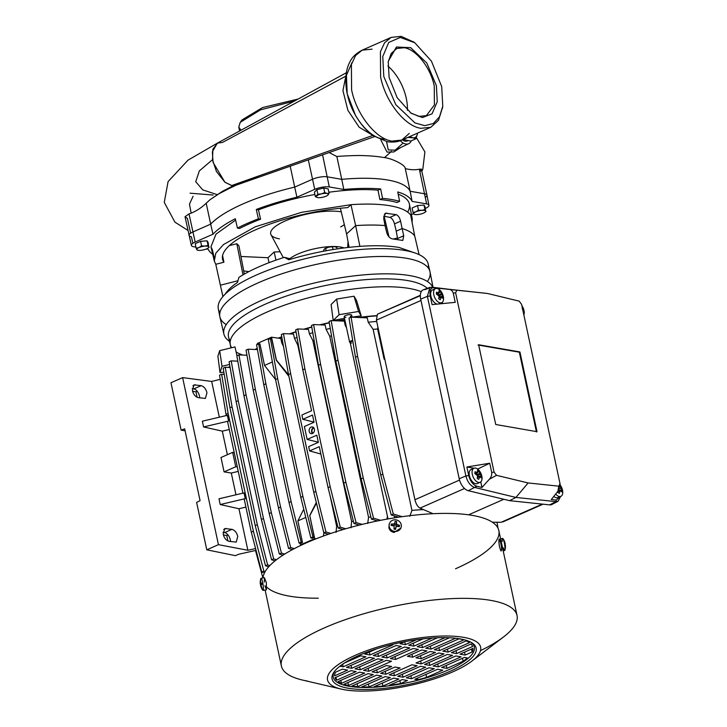 <?xml version="1.0" encoding="UTF-8"?>
<svg xmlns="http://www.w3.org/2000/svg" width="727" height="727" viewBox="0 0 727 727"><rect width="100%" height="100%" fill="white"/><g stroke="black" fill="none" stroke-linecap="round" stroke-linejoin="round"><path stroke-width="1.09" d="M385.71 139.184L382.52 138.912C368.435 136.994 351.559 115.484 347.315 94.056M442.625 107.223L438.49 120.3L430.811 127.28L420.851 128.306C404.757 126.116 385.464 101.535 380.612 77.035L380.421 51.735L384.592 42.748L391.181 37.386L401.14 36.35L413.954 42.193M383.792 76.517L382.765 56.561L388.727 42.439L400.295 37.45L414.772 42.739L431.447 61.159L441.698 86.604L442.77 106.251L439.481 116.838L433.265 123.554L424.786 125.662L414.999 122.936L395.77 104.652L383.792 76.517M388.145 62.086L391.181 53.498L396.778 48.5L404.212 47.728C416.235 49.372 430.648 67.729 434.264 86.022L434.41 104.924L426.376 115.638L418.943 116.411L410.537 112.858M436.382 85.677L437.254 101.698L432.074 113.785L422.487 117.556L411.091 113.248L397.124 97.636L389.109 77.435L388.227 61.395L396.451 47.01L410.719 47.691L426.794 62.995L436.382 85.677M400.877 528.029L394.079 532.446C391.326 531.891 389.599 530.319 388.89 527.729L389.236 524.303M499.576 539.252C498.667 538.843 498.64 541.424 499.513 547.004L500.885 550.875C501.894 551.266 501.848 548.694 500.739 543.16L499.267 538.998M307.657 681.108A120.5 34.823 -12.1 0 1 302.605 680.081A120.5 34.823 -12.1 0 1 281.385 666.005A120.5 34.823 -12.1 0 1 324.687 627.755A120.5 34.823 -12.1 0 1 490.761 600.384A120.5 34.823 -12.1 0 1 517.033 615.487A120.5 34.823 -12.1 0 1 503.457 637.025A120.5 34.823 -12.1 0 1 480.502 650.61M455.52 568.778A120.5 34.823 167.9 0 0 498.822 530.537A120.5 34.823 167.9 0 0 428.357 513.962A120.5 34.823 167.9 0 0 306.476 542.805A120.5 34.823 167.9 0 0 262.992 577.947M503.393 547.922A6.143 0.963 -99.4 0 0 504.302 550.312A6.143 0.963 -99.4 0 0 504.647 550.557A6.143 0.963 -99.4 0 0 504.874 550.239A6.143 0.963 -99.4 0 0 504.256 542.578A6.143 0.963 -99.4 0 0 502.984 538.689A6.143 0.963 -99.4 0 0 502.975 538.671A6.143 0.963 -99.4 0 0 502.648 538.443A6.143 0.963 -99.4 0 0 502.312 541.415M264.319 582.127L264.428 577.711L266.336 582.609L266.427 589.824L264.955 585.671M260.675 580.3A6.143 0.963 80.6 0 1 260.811 578.583A6.143 0.963 80.6 0 1 261.048 578.265A6.143 0.963 80.6 0 1 262.665 582.4A6.143 0.963 80.6 0 1 262.82 583.19A6.143 0.963 80.6 0 1 263.047 590.388A6.143 0.963 80.6 0 1 262.72 590.16A6.143 0.963 80.6 0 1 262.038 588.57M401.213 524.621A6.143 5.798 -162.3 0 1 394.425 531.364A6.143 5.798 -162.3 0 1 389.381 523.74A6.143 5.798 -162.3 0 1 401.213 524.621M463.581 637.334A78.289 22.628 -12.1 0 1 471.823 661.134A78.289 22.628 -12.1 0 1 344.625 689.778A78.289 22.628 -12.1 0 1 341.336 689.114A78.289 22.628 -12.1 0 1 357.829 654.191A78.289 22.628 -12.1 0 1 463.581 637.334M505.147 543.56L505.229 543.851A13.05 13.05 0 0 0 504.238 540.806L505.383 545.577L504.911 548.34M505.347 546.25L505.292 545.586M261.738 583.581L260.302 583.717L260.702 585.789L262.12 588.388L260.975 585.399L261.911 584.399L261.638 582.963L260.575 583.327L260.566 580.255L260.302 583.717L260.584 584.508L261.874 584.226M394.034 529.165L395.488 529.392L396.288 526.33L399.35 526.702L399.55 525.312L396.569 524.321L396.597 521.541L395.134 521.304L394.461 523.985L391.28 524.003L391.081 525.385L394.179 525.994L394.034 529.165L394.179 525.994M352.786 340.99A3.344 0.963 167.9 0 0 351.395 341.463A3.344 0.963 167.9 0 0 350.187 342.526A3.344 0.963 167.9 0 0 350.405 342.78A3.344 0.963 167.9 0 0 351.723 343.008M348.124 688.233A73.681 21.292 -12.1 0 1 334.075 671.993A73.681 21.292 -12.1 0 1 388.409 645.412A73.681 21.292 -12.1 0 1 460.082 638.879A73.681 21.292 -12.1 0 1 471.432 642.541A73.681 21.292 -12.1 0 1 440.335 675.265A73.681 21.292 -12.1 0 1 348.124 688.233M470.542 642.05A72.146 20.856 -12.1 0 1 438.245 673.956A72.146 20.856 -12.1 0 1 348.978 686.288A72.146 20.856 -12.1 0 1 334.693 671.175M352.686 340.381A3.835 1.109 167.9 0 0 350.987 340.954A3.835 1.109 167.9 0 0 349.614 342.172A3.835 1.109 167.9 0 0 349.86 342.462A3.835 1.109 167.9 0 0 350.205 342.599M229.996 366.817A3.835 1.109 167.9 0 0 228.014 367.38M350.287 316.381A3.835 1.109 167.9 0 0 351.668 315.164A3.835 1.109 167.9 0 0 349.423 314.627A3.835 1.109 167.9 0 0 345.543 315.554A3.835 1.109 167.9 0 0 344.162 316.772A3.835 1.109 167.9 0 0 345.925 317.317M376.341 315.654A104.379 30.171 167.9 0 0 358.475 317.481M344.771 319.58A104.379 30.171 167.9 0 0 337.828 320.852M329.258 322.624A104.379 30.171 167.9 0 0 319.825 324.824M311.747 326.932A104.379 30.171 167.9 0 0 303.822 329.204M296.007 331.657A104.379 30.171 167.9 0 0 289.482 333.884M281.749 336.765A104.379 30.171 167.9 0 0 278.25 338.155M288.592 374.85L276.442 360.183L271.516 337.192L280.822 338.528L281.785 342.98A104.379 30.171 -12.1 0 1 282.794 342.581M301.378 361.837L297.806 345.18L294.462 338.328L293.544 334.057L283.448 333.62L290.627 373.623L315.882 491.443L325.969 531.955L323.869 532.882L328.44 534.245M294.462 338.328A104.379 30.171 -12.1 0 1 297.034 337.464M350.968 527.757L351.632 521.604L312.819 340.554L309.366 333.684L308.439 329.395L297.779 328.94L304.895 368.871L330.158 486.69L340.272 527.148L338.173 528.075L343.089 529.538M309.366 333.684A104.379 30.171 -12.1 0 1 312.764 332.739M367.698 523.431L368.562 517.315L329.749 336.265L326.096 329.367L325.169 325.06L313.591 324.56L320.598 364.372L345.852 482.192L356.039 522.549L353.94 523.476L359.329 525.085M326.096 329.367A104.379 30.171 -12.1 0 1 330.258 328.422M346.506 327.686L345.225 325.46L344.298 321.134L331.167 320.562L337.982 360.156L363.236 477.984L373.533 518.178L371.433 519.105L377.549 520.932M345.225 325.46A104.379 30.171 -12.1 0 1 345.997 325.323M409.81 516.288L411.936 510.39L373.124 329.349L368.207 322.225L367.271 317.863L351.105 317.163L357.575 356.339L382.838 474.158L393.307 514.025L391.208 514.952L398.687 517.179M368.207 322.225A104.379 30.171 -12.1 0 1 376.704 321.461M314.391 429.166A3.417 2.663 -80.1 0 0 312.456 426.958A3.417 2.663 -80.1 0 0 309.202 431.456A3.417 2.663 -80.1 0 0 311.283 433.683A3.417 2.663 -80.1 0 0 314.391 429.166M313.564 427.567A3.335 2.599 -80.1 0 0 311.638 431.838A3.335 2.599 -80.1 0 0 312.537 433.483M231.622 347.724A103.08 29.789 -12.1 0 1 230.341 344.78A103.08 29.789 -12.1 0 1 230.277 344.48A103.08 29.789 -12.1 0 1 294.589 301.814A103.08 29.789 -12.1 0 1 409.41 288.492A103.08 29.789 -12.1 0 1 421.26 291.681M199.707 397.896A6.906 3.853 66.2 0 0 199.489 396.106A6.906 3.853 66.2 0 0 193.827 388.9L201.197 385.646L193.945 384.874L192.401 390.472C193.318 394.27 195.236 396.66 198.153 397.642L205.396 398.423L206.95 392.816C206.032 389.018 204.114 386.628 201.197 385.646M230.514 541.579A6.906 3.853 66.2 0 0 230.295 539.788A6.906 3.853 66.2 0 0 224.634 532.582L231.995 529.338L224.752 528.556L223.207 534.154C224.125 537.962 226.033 540.352 228.95 541.324L236.202 542.106L237.747 536.508C236.829 532.7 234.912 530.31 231.995 529.338M230.35 340.681A103.225 29.834 -12.1 0 1 228.523 336.974A103.225 29.834 -12.1 0 1 292.363 294.099A103.225 29.834 -12.1 0 1 407.838 280.604A103.225 29.834 -12.1 0 1 427.258 288.337M313.891 427.958A2.835 2.208 -80.1 0 0 312.019 431.674A2.835 2.208 -80.1 0 0 312.973 433.219M229.541 341.336A107.133 30.961 -12.1 0 1 223.916 334.147A107.133 30.961 -12.1 0 1 290.173 289.646A107.133 30.961 -12.1 0 1 410.028 275.642A107.133 30.961 -12.1 0 1 432.792 287.265M553.792 496.405A7.679 4.28 66.2 0 0 557.936 497.622A7.679 4.28 66.2 0 0 559.172 496.477M560.144 484.973A7.679 4.28 -113.8 0 1 562.498 490.143A7.679 4.28 -113.8 0 1 562.743 492.633A7.679 4.28 -113.8 0 1 560.853 496.341A7.679 4.28 -113.8 0 1 555.673 494.051M521.868 305.685A7.679 4.28 -113.8 0 1 523.994 310.538A7.679 4.28 -113.8 0 1 524.24 313.028A7.679 4.28 -113.8 0 1 523.867 314.991M478.475 482.419A7.679 4.28 -113.8 0 1 477.239 483.564A7.679 4.28 -113.8 0 1 469.397 475.712A7.679 4.28 -113.8 0 1 471.051 469.515A7.679 4.28 -113.8 0 1 472.732 469.378M481.81 476.085A7.679 4.28 -113.8 0 1 482.046 478.575A7.679 4.28 -113.8 0 1 480.156 482.283A7.679 4.28 -113.8 0 1 472.314 474.431A7.679 4.28 -113.8 0 1 472.077 471.941A7.679 4.28 -113.8 0 1 473.968 468.233A7.679 4.28 -113.8 0 1 481.81 476.085M434.228 289.773A7.679 4.28 66.2 0 0 432.547 289.909A7.679 4.28 66.2 0 0 430.893 296.107A7.679 4.28 66.2 0 0 437.154 304.113M441.652 302.668A7.679 4.28 -113.8 0 1 433.81 294.826A7.679 4.28 -113.8 0 1 433.574 292.336A7.679 4.28 -113.8 0 1 435.464 288.628A7.679 4.28 -113.8 0 1 443.306 296.48A7.679 4.28 -113.8 0 1 443.543 298.97A7.679 4.28 -113.8 0 1 441.652 302.668L438.735 303.959A7.679 4.28 66.2 0 0 439.971 302.814M226.242 324.624A107.451 31.061 -12.1 0 1 219.908 316.972A107.451 31.061 -12.1 0 1 219.836 316.645A107.451 31.061 -12.1 0 1 286.883 272.18A107.451 31.061 -12.1 0 1 406.575 258.294A107.451 31.061 -12.1 0 1 429.966 271.598A107.451 31.061 -12.1 0 1 430.03 271.925A107.451 31.061 -12.1 0 1 427.394 281.503M558.082 491.47L560.599 490.743L560.126 491.025L560.599 490.743L561.889 491.906L561.953 490.034L560.081 486.617M558.054 491.625L560.126 491.025L559.345 493.424L557.891 492.452L558.163 490.925M523.258 312.156L523.449 310.429L522.186 308.766M481.192 477.848L481.265 475.976L478.948 471.223L477.503 470.26L477.403 472.523L474.958 471.778L474.885 473.65L477.594 475.74L477.194 478.393L478.648 479.357L479.911 476.685L481.192 477.848M477.357 477.557L479.911 476.685L477.385 477.412M442.688 298.234L442.761 296.362L440.444 291.618L438.999 290.655L438.899 292.917L436.454 292.172L436.382 294.044L439.09 296.134L438.69 298.788L440.144 299.751L441.407 297.079L442.688 298.234M438.854 297.952L441.407 297.079L438.881 297.806M428.148 267.854A107.305 31.016 167.9 0 0 428.13 263.728A107.305 31.016 167.9 0 0 404.766 250.442A107.305 31.016 167.9 0 0 285.238 264.301A107.305 31.016 167.9 0 0 218.291 308.711A107.305 31.016 167.9 0 0 219.963 312.492M415.989 253.323L399.068 247.453C388.427 245.626 375.377 245.263 359.892 246.353A101.217 29.253 167.9 0 0 288.81 259.757L284.384 257.322A101.153 29.234 167.9 0 0 238.901 277.378L237.493 282.385A101.217 29.253 167.9 0 0 225.097 294.253M291.218 259.039L284.384 257.322M414.699 235.921L410.682 215.092C407.511 210.748 400.668 207.649 390.135 205.786C379.494 203.96 366.444 203.596 350.959 204.687L355.63 225.624C366.562 224.861 376.359 224.843 385.037 225.579L386.8 232.822C387.909 236.23 389.772 238.247 392.38 238.883L402.813 240.437L403.721 235.775L402.122 228.551C408.256 230.404 412.445 232.858 414.699 235.921L419.106 254.632M425.422 208.449A10.56 3.053 167.9 0 0 428.93 205.241A10.56 3.053 167.9 0 0 426.631 203.905L412.118 201.379A104.961 30.334 167.9 0 0 397.751 191.955L399.614 201.352L396.951 202.524A101.307 29.28 167.9 0 0 389.127 200.725A101.307 29.28 167.9 0 0 379.867 199.552L377.995 190.156A101.489 29.334 167.9 0 0 328.868 192.246M314.909 194.482A101.489 29.334 167.9 0 0 258.467 209.858L260.575 219.209A101.307 29.28 167.9 0 0 239.583 228.469L237.42 228.087A104.788 30.289 167.9 0 1 247.344 223.362A104.788 30.289 167.9 0 1 258.412 218.836L260.575 219.209M235.612 220.09L216.028 234.094L210.957 246.744L212.393 249.906L214.201 257.558M215.783 264.283L214.301 261.057L215.792 253.223L223.516 244.526L255.313 226.788L301.687 212.284L350.959 204.687L347.779 207.613A92.765 26.808 167.9 0 0 222.498 258.994A92.765 26.808 167.9 0 0 223.916 262.22L215.783 264.283L222.907 296.58M385.128 225.961A92.493 26.735 167.9 0 0 386.246 225.234M240.946 256.477L267.954 257.721L269.054 262.665M248.898 271.607L243.709 270.917M279.468 238.847A40.385 11.677 -12.1 0 1 270.998 234.703A40.385 11.677 -12.1 0 1 294.226 217.527A40.385 11.677 -12.1 0 1 340.836 211.793A40.385 11.677 -12.1 0 1 341.272 211.866M344.334 224.625A40.385 11.677 -12.1 0 1 340.718 226.906M412.118 201.379L410.137 191.256A105.151 30.389 167.9 0 0 387.882 180.042A105.151 30.389 167.9 0 0 341.754 179.342L343.798 189.465L329.295 186.939A10.56 3.053 167.9 0 0 314.746 189.338L296.925 197.199L294.689 187.103A105.151 30.389 167.9 0 0 242.963 203.923A105.151 30.389 167.9 0 0 210.676 224.143L212.984 234.203L195.163 242.055A10.56 3.053 167.9 0 0 191.374 245.426A10.56 3.053 167.9 0 0 193.673 246.735L195.936 247.125M237.42 228.087L235.303 218.727A104.961 30.334 167.9 0 0 212.984 234.203M399.614 201.352A104.788 30.289 167.9 0 0 391.762 199.561A104.788 30.289 167.9 0 0 382.529 198.371L379.867 199.552M377.995 190.156L380.657 188.975A104.961 30.334 167.9 0 0 343.798 189.465M380.657 188.975L382.529 198.371M201.561 245.862L198.98 247.562A6.143 1.772 -12.1 0 1 204.914 246.108A6.143 1.772 -12.1 0 1 207.44 246.171A6.143 1.772 -12.1 0 1 208.713 246.771L208.049 245.335L204.914 246.108L201.561 245.862L200.588 241.346L207.086 240.819L208.186 242.673L208.713 246.771A6.143 1.772 -12.1 0 1 208.086 248.034A6.143 1.772 -12.1 0 1 206.568 248.888A6.143 1.772 -12.1 0 1 200.634 250.333A6.143 1.772 -12.1 0 1 197.853 250.224A6.143 1.772 -12.1 0 1 196.835 249.67L197.508 250.133M418.47 210.103L415.889 211.802A6.143 1.772 -12.1 0 1 421.824 210.357A6.143 1.772 -12.1 0 1 424.35 210.412A6.143 1.772 -12.1 0 1 425.622 211.021L424.959 209.576L421.824 210.357L418.47 210.103L417.507 205.587L423.995 205.069L425.095 206.913L425.622 211.021A6.143 1.772 -12.1 0 1 424.995 212.275A6.143 1.772 -12.1 0 1 423.477 213.129A6.143 1.772 -12.1 0 1 417.543 214.583A6.143 1.772 -12.1 0 1 414.763 214.474A6.143 1.772 -12.1 0 1 413.745 213.92L414.417 214.374M400.268 140.674A13.813 7.697 66.2 0 0 408.738 143.673A13.813 7.697 66.2 0 0 411.255 140.838M403.185 143.01L395.161 150.18L388.282 149.907L386.564 141.574M408.011 140.556A10.741 5.989 -113.8 0 1 407.384 140.92A10.741 5.989 -113.8 0 1 402.34 139.829M266.827 587.171A120.5 34.823 167.9 0 0 318.344 598.185M261.684 583.245L260.575 583.327M396.597 521.541L395.861 525.73L396.569 524.321M395.861 525.73L397.442 526.121L399.55 525.312M394.07 528.474L395.306 528.665L396.288 526.33M395.306 528.665L395.488 529.392M391.28 524.003L392.725 525.367L394.352 525.494L394.461 523.985M394.352 525.494L395.134 521.304M320.852 454.012L309.611 450.931L319.28 446.669L328.059 487.617L338.173 528.075M345.716 528.774L340.272 527.148M351.632 521.604A101.307 29.28 -12.1 0 1 353.34 521.123M313.591 324.56L311.492 325.487L318.499 365.29L343.753 483.119L353.94 523.476M362.164 524.385L356.039 522.549M368.562 517.315A101.307 29.28 -12.1 0 1 370.843 516.806M331.167 320.562L329.067 321.488L335.883 361.083L361.137 478.902L371.433 519.105M380.657 520.305L373.533 518.178M386.909 519.133L387.464 516.379M351.105 317.163L348.996 318.09L355.476 357.257L380.739 475.085L391.208 514.952M402.185 516.67L393.307 514.025M430.602 512.653L431.42 513.78M411.936 510.39A101.307 29.28 -12.1 0 1 423.505 509.618M503.829 499.276L468.597 514.816M433.056 513.698L420.006 508.128L464.535 488.499M492.37 522.204L501.148 522.268L542.333 504.102M497.032 522.24L498.013 528.202M255.504 550.475L262.901 577.965M245.908 507.092L238.947 508.736L220.226 504.547L218.991 498.795L244.018 492.897L245.244 498.64L244.208 499.14L251.288 532.155L261.747 572.022L264.51 572.84M261.747 572.022L263.846 571.095L265.228 571.504M224.207 374.341L221.644 374.232L228.124 413.409L253.387 531.228L263.846 571.095M230.105 367.471L225.252 367.262L223.153 368.189L229.968 407.783L255.222 525.603L265.509 565.797L268.745 566.76M265.509 565.797L267.609 564.879L269.871 565.551M225.252 367.262L232.067 406.856L257.322 524.676L267.609 564.879M237.793 361.165L231.213 360.874L229.114 361.801L236.111 401.613L261.375 519.432L271.562 559.799L275.06 560.844M271.562 559.799L273.661 558.872L276.487 559.717M231.213 360.874L238.211 400.686L263.474 518.505L273.661 558.872M246.962 355.23L238.938 354.885L236.838 355.803L243.954 395.742L269.217 513.562L279.332 554.019L283.039 555.119M279.332 554.019L281.431 553.093L284.711 554.074M238.938 354.885L246.053 394.816L271.316 512.635L281.431 553.093M291.818 549.957L291.872 549.43M257.449 349.587L248.143 349.187L246.044 350.114L253.223 390.117L278.477 507.937L288.564 548.449L292.463 549.603M288.564 548.449L290.664 547.522L294.335 548.612M248.143 349.187L255.322 389.19L280.577 507.01L290.664 547.522M300.578 545.504L300.633 544.896M300.233 543.405L300.542 544.877L301.487 545.077M316.018 538.825L314.7 538.643L300.542 544.877M323.824 532.691L323.488 535.999M314.7 538.643L309.775 515.652L316.463 503.139M283.448 333.62L281.349 334.547L288.528 374.55L313.782 492.37L323.869 532.882M330.867 533.418L325.969 531.955M336.065 532.391L336.619 526.221L330.076 495.687M309.611 450.931L308.684 446.623L318.353 442.361L316.818 435.173L307.148 439.435L304.377 426.504L314.046 422.242L312.501 415.062L302.832 419.325L301.905 415.008L311.574 410.746L302.795 369.798L304.895 368.871M318.326 442.225L307.148 439.435M314.009 422.105L302.832 419.325M336.619 526.221A101.307 29.28 -12.1 0 1 337.628 525.885M395.933 524.194L394.697 523.994M365.917 656.772L343.171 666.795L340.281 666.295A70.61 20.411 -12.1 0 1 344.462 663.015L360.692 655.863L365.917 656.772M347.633 670.085L334.62 675.828A70.61 20.411 -12.1 0 1 335.465 672.239L342.417 669.176L347.633 670.085M369.234 657.353L374.46 658.262L351.714 668.286L346.497 667.377L369.234 657.353M356.175 671.575L336.592 680.208A70.61 20.411 -12.1 0 1 334.983 677.709L350.959 670.667L356.175 671.575M377.786 658.844L383.002 659.752L360.265 669.776L355.04 668.867L377.786 658.844M364.727 673.066L341.426 683.335A70.61 20.411 -12.1 0 1 338.173 681.553L359.502 672.157L364.727 673.066M363.582 670.358L386.328 660.334L391.544 661.243L368.807 671.266L363.582 670.358M343.935 684.271L368.044 673.647L373.269 674.556L348.524 685.461A70.61 20.411 -12.1 0 1 343.935 684.271M386.41 665.55L391.635 666.459L377.349 672.757L372.124 671.848L386.41 665.55M442.807 670.176L426.576 677.328A70.61 20.411 -12.1 0 1 417.743 679.79L414.844 679.291L437.59 669.267L442.807 670.176M402.222 679.6L407.447 680.508L400.495 683.571A70.61 20.411 -12.1 0 1 389.209 685.334L402.222 679.6M434.264 668.686L411.527 678.709L406.302 677.8L429.048 667.777L434.264 668.686M393.68 678.109L398.896 679.018L382.92 686.061A70.61 20.411 -12.1 0 1 374.087 686.742L393.68 678.109M425.722 667.195L402.985 677.219L397.76 676.31L420.497 666.286L425.722 667.195M385.137 676.619L390.354 677.528L369.034 686.933A70.61 20.411 -12.1 0 1 361.837 686.897L385.137 676.619M394.434 675.728L389.218 674.82L411.955 664.796L417.18 665.705L394.434 675.728L393.807 672.802M357.702 686.67A70.61 20.411 -12.1 0 1 351.85 686.043L376.586 675.138L381.811 676.046L357.702 686.67L357.066 683.743M400.177 667.949L385.892 674.247L380.675 673.329L394.961 667.032L400.177 667.949M391.226 644.685L392.734 644.949L369.998 654.972L364.772 654.064L376.695 648.811M416.544 639.705L405.366 644.64L400.141 643.731L404.775 641.687M373.324 655.554L396.061 645.531L401.286 646.439L378.54 656.463L373.324 655.554M432.283 638.024L413.908 646.121L408.683 645.212L423.087 638.869M381.866 657.044L404.603 647.012L409.828 647.93L387.082 657.953L381.866 657.044M445.078 637.643L422.451 647.612L417.234 646.703L437.554 637.743M413.145 648.502L418.37 649.411L395.624 659.444L390.408 658.535L413.145 648.502M455.62 638.242L430.993 649.102L425.777 648.193L449.431 637.77M407.411 656.29L421.696 649.993L426.913 650.901L412.627 657.199L407.411 656.29M441.671 667.468L464.417 657.435L467.307 657.944A70.61 20.411 -12.1 0 1 463.126 661.216L446.896 668.377L441.671 667.468M459.955 654.146L472.968 648.411A70.61 20.411 -12.1 0 1 472.123 651.992L465.171 655.054L459.955 654.146M438.345 666.886L433.128 665.977L455.865 655.945L461.091 656.863L438.345 666.886L437.718 663.951M451.403 652.664L470.996 644.022A70.61 20.411 -12.1 0 1 472.605 646.521L456.629 653.573L451.403 652.664M429.802 665.396L424.586 664.487L447.323 654.464L452.548 655.372L429.802 665.396L429.175 662.461M442.861 651.174L466.161 640.896A70.61 20.411 -12.1 0 1 469.406 642.677L448.086 652.083L442.861 651.174M444.006 653.882L421.26 663.905L416.035 662.997L438.781 652.973L444.006 653.882M463.653 639.96L439.544 650.592L434.319 649.684L459.064 638.769A70.61 20.411 -12.1 0 1 463.653 639.96M421.169 658.689L415.953 657.781L430.239 651.483L435.455 652.392L421.169 658.689L420.542 655.754M330.158 486.69L328.059 487.617M302.795 369.798L295.68 329.867L297.779 328.94M257.204 348.269A104.379 30.171 167.9 0 0 255.122 349.487M314.082 340.209A101.307 29.28 167.9 0 0 312.819 340.554M345.852 482.192L343.753 483.119M318.499 365.29L320.598 364.372M331.539 335.865A101.307 29.28 167.9 0 0 329.749 336.265M363.236 477.984L361.137 478.902M335.883 361.083L337.982 360.156M382.838 474.158L380.739 475.085M355.476 357.257L357.575 356.339M377.922 327.141L377.622 328.986A101.307 29.28 167.9 0 0 373.124 329.349M384.901 359.692L384.083 359.12L377.622 328.986M420.333 295.689L377.404 314.228L376.422 320.125L414.926 499.731C415.989 503.947 417.689 506.746 420.006 508.128M428.548 288.31L425.177 289.564A11.514 6.416 66.2 0 0 423.387 289.764A11.514 6.416 66.2 0 0 420.697 299.142L459.2 478.748A11.514 6.416 66.2 0 0 468.297 490.698L509.591 500.667L549.657 504.874A11.514 6.416 66.2 0 0 551.866 504.493A11.514 6.416 66.2 0 0 553.483 502.902M504.111 520.959L501.148 522.268M255.586 548.54L247.852 550.275L218.436 544.668L206.777 549.812L235.439 555.664L238.529 554.301L256.058 550.357M251.288 532.155L253.387 531.228M228.124 413.409L226.024 414.335L226.324 415.735M227.369 454.702L222.317 431.147L203.587 426.958L202.36 421.206L227.378 415.308L228.614 421.051L227.569 421.551L242.954 493.324M220.226 504.547L245.244 498.64M247.852 550.275L238.947 508.736M221.644 374.232L219.545 375.159L226.024 414.335M255.222 525.603L257.322 524.676M232.067 406.856L229.968 407.783M261.375 519.432L263.474 518.505M238.211 400.686L236.111 401.613M269.217 513.562L271.316 512.635M246.053 394.816L243.954 395.742M278.477 507.937L280.577 507.01M255.322 389.19L253.223 390.117M288.901 376.313L276.296 360.247L271.662 338.618L270.426 338.564L277.641 378.603L302.895 496.423L312.955 536.953L310.856 537.88L312.165 538.271L314.264 537.344L309.775 515.652M275.524 379.449L264.528 365.436L259.893 343.807L256.558 344.68L263.774 384.71L289.028 502.539L299.088 543.069L300.396 543.46L302.496 542.533L297.861 520.905L305.776 517.415M309.629 515.716L316.3 502.484M283.457 346.325L281.785 342.98M315.882 491.443L313.782 492.37M288.528 374.55L290.627 373.623M298.379 344.989A101.307 29.28 167.9 0 0 297.806 345.18M342.644 664.342L343.171 666.795M351.714 668.286L351.086 665.35M335.965 677.273L336.592 680.208M360.265 669.776L359.629 666.841M340.799 680.399L341.426 683.335M368.18 668.331L368.807 671.266M347.897 682.526L348.524 685.461M377.349 672.757L376.722 669.821M425.949 674.392L426.576 677.328M417.743 679.79L417.389 678.164M399.868 680.636L400.495 683.571M411.527 678.709L410.891 675.774M382.293 683.135L382.92 686.061M402.985 677.219L402.349 674.283M368.398 683.998L369.034 686.933M385.892 674.247L385.265 671.312M369.998 654.972L369.371 652.037M405.366 644.64L404.739 641.705M378.54 656.463L377.913 653.528M413.908 646.121L413.281 643.195M387.082 657.953L386.455 655.018M422.451 647.612L421.824 644.676M394.997 656.508L395.624 659.444M430.366 646.167L430.993 649.102M412.627 657.199L412 654.264M446.26 665.441L446.896 668.377M462.49 658.28L463.126 661.216M472.123 651.992L471.487 649.066M464.544 652.128L465.171 655.054M456.002 650.638L456.629 653.573M447.459 649.147L448.086 652.083M420.633 660.97L421.26 663.905M438.908 647.657L439.544 650.592M229.578 364.463L222.008 366.308L220.017 372.56L223.843 372.251M352.095 317.136A103.588 29.943 -12.1 0 1 361.201 315.9L358.556 311.474L339.109 314.682L333.202 320.516A103.588 29.943 -12.1 0 1 344.507 318.362M271.516 337.192L257.358 343.435L257.531 344.253M220.236 379.321L211.657 381.439L182.622 377.613L170.963 382.756L181.114 430.139L184.667 428.821L200.07 500.658L196.617 502.43L206.777 549.812M278.75 338.228A103.616 29.943 -12.1 0 1 281.794 337.01M290.128 333.911A103.616 29.943 -12.1 0 1 296.043 331.894M304.522 329.231A103.616 29.943 -12.1 0 1 311.783 327.15M320.616 324.86A103.616 29.943 -12.1 0 1 329.295 322.843M338.791 320.889A103.616 29.943 -12.1 0 1 344.816 319.798M359.82 317.535A103.616 29.943 -12.1 0 1 376.277 315.9M384.719 358.838L384.083 359.12M509.591 500.667L515.916 497.432L555.964 501.63L558.091 501.257L560.59 496.45M560.108 484.736L557.873 491.298L558.827 486.181L528.138 482.955L515.916 497.432L474.631 487.453C470.469 485.927 467.552 482.101 465.889 475.967L427.385 296.362L420.697 299.142M448.495 289.228L487.517 293.481L429.966 287.347L427.385 296.362L430.23 296.007L432.074 304.613L455.238 302.341L453.266 293.117C452.412 290.7 450.822 289.41 448.495 289.228L434.228 287.465C430.693 287.592 429.366 290.437 430.23 296.007M237.302 466.952L235.748 466.734L232.667 452.367L220.999 457.51L224.08 471.878L231.295 473.041L235.966 494.796M211.657 381.439L219.327 417.207M218.436 544.668L182.622 377.613M227.924 540.997L226.751 535.526L223.407 534.945M203.587 426.958L228.614 421.051M312.955 536.953L314.264 537.344M270.426 338.564L268.327 339.491L275.542 379.53L300.796 497.35L310.856 537.88M297.861 520.905L303.75 509.227M258.658 343.753L265.873 383.792L291.127 501.612L301.187 542.142L302.496 542.533M299.088 543.069L301.187 542.142M222.008 366.308L219.672 350.65L235.003 346.906L236.957 355.757M242.763 355.049A103.08 29.789 -12.1 0 1 236.111 351.941M361.201 315.9L356.494 300.351L354.022 296.216L358.556 311.474M339.109 314.682L336.637 299.079L331.112 304.531L333.202 320.516M219.672 350.65L217.882 356.23L220.017 372.56M336.637 299.079L354.022 296.216M264.528 365.436L272.38 361.973M197.117 397.315L195.945 391.844L192.6 391.262M185.094 430.829L181.114 430.139M487.517 293.481L519.151 301.123L521.577 304.304L560.017 483.628L558.827 486.181M549.657 504.874L555.964 501.63L556.255 500.076L560.353 496.559M557.873 491.298L551.275 499.549L556.255 500.076M528.138 482.955L496.505 475.322L489.253 479.338L481.974 487.472L476.839 486.236L468.297 490.698M476.839 486.236C472.977 484.818 470.269 481.265 468.733 475.585L466.888 466.979L489.734 463.226L491.706 472.459C491.979 475.067 491.161 477.366 489.253 479.338M491.706 472.459L494.078 472.132L455.629 292.817L453.266 293.117M431.693 287.147L434.228 287.465M192.182 388.609L193.827 388.9M222.989 532.291L224.634 532.582M222.317 431.147L229.278 429.503M231.295 473.041L238.256 471.396M235.748 466.734L224.08 471.878M234.221 452.585L232.667 452.367M228.069 535.008L226.751 535.526M289.028 502.539L291.127 501.612M265.873 383.792L263.774 384.71M277.641 378.603L275.542 379.53M302.895 496.423L300.796 497.35M197.262 391.326L195.945 391.844M537.017 431.693L495.723 424.495L478.63 344.752L519.923 351.95L537.017 431.693M560.153 485.272L560.017 483.628M456.829 290.264L455.629 292.817M494.078 472.132L496.505 475.322M481.974 487.472L480.774 481.883M478.112 469.46L477.221 468.779M474.004 468.215L466.888 466.979M477.993 468.915L489.734 463.226M439.208 287.983L439.608 289.846M442.27 302.278L442.552 303.586M519.923 351.95L519.342 352.204L536.435 431.947M478.048 345.007L519.342 352.204M477.248 472.486L475.167 473.777L477.403 472.523M438.754 292.881L436.663 294.171L438.899 292.917M558.545 490.38L561.953 490.034M522.895 310.484L523.449 310.429M477.539 476.358L481.265 475.976M478.948 471.223L475.994 474.186M439.035 296.752L442.761 296.362M440.444 291.618L437.49 294.58M359.892 246.353L355.63 225.624L346.579 233.958L349.105 247.344M385.037 225.579L383.674 218.254L385.446 213.211L396.16 214.638C398.251 215.474 399.723 217.664 400.595 221.199L402.122 228.551L396.233 231.15L397.787 239.692M337.164 248.898L336.874 247.534L334.847 246.689A6.143 1.772 167.9 0 0 334.829 246.689A6.143 1.772 167.9 0 0 334.574 246.635A6.143 1.772 167.9 0 0 328.949 247.089L332.484 246.771L333.084 249.534M324.596 248.879L328.949 247.089A6.143 1.772 167.9 0 0 324.596 248.879A6.143 1.772 167.9 0 0 324.287 249.152L323.242 251.278M325.632 248.443L326.123 250.742M332.484 246.771L334.574 246.635M220.699 285.12L237.938 280.74M393.416 239.01L397.533 237.965M400.595 221.199L394.497 223.889L396.233 231.15M394.497 223.889C393.534 220.39 392.017 218.218 389.945 217.382L396.16 214.638M383.592 216.155L389.945 217.382M340.4 208.249L346.579 233.958M410.682 215.092L412.227 218.618L412.118 222.544M407.656 212.084A101.489 29.334 167.9 0 0 409.41 204.196A101.489 29.334 167.9 0 0 398.187 194.173M242.991 274.861L236.829 243.718L229.296 245.626M222.58 255.486L223.916 262.22M244.308 274.097L238.929 245.88L236.829 243.718M275.96 260.13L274.161 252.024L267.954 257.721M280.131 251.742L274.161 252.024M389.027 236.911L384.11 216.237M196.172 248.234L196.835 249.67A6.143 1.772 -12.1 0 1 198.98 247.562L196.172 248.234L195.209 243.718L200.588 241.346M206.413 248.952L208.176 249.261A104.961 30.334 167.9 0 0 212.711 254.277M258.467 209.858L256.295 209.476L258.412 218.836M317.853 194.227L315.382 196.672L314.409 192.155L316.89 189.711L323.742 188.039L328.131 188.802L329.095 193.318L327.014 193.455L324.715 192.555L321.398 193.909L317.853 194.227L316.89 189.711M296.925 197.199A104.961 30.334 167.9 0 0 256.295 209.476M413.081 212.484L413.745 213.92A6.143 1.772 -12.1 0 1 415.889 211.802L413.081 212.484L412.118 207.967L417.507 205.587M411.446 214.61L413.608 213.656M208.086 248.034L209.158 247.189M208.049 245.335L207.086 240.819M192.882 243.291L191.374 236.738A10.741 3.108 -12.1 0 1 189.038 235.403A10.741 3.108 -12.1 0 1 189.029 235.394A10.741 3.108 -12.1 0 1 192.891 231.977L210.676 224.143L206.195 203.242C200.834 208.313 195.109 211.875 189.02 213.911L185.031 216.728L187.466 218.491L190.619 233.203M323.742 188.039L324.715 192.555M315.382 196.672L317.681 197.562A6.143 1.772 -12.1 0 1 317.426 197.508L317.681 197.562A6.143 1.772 -12.1 0 0 323.306 197.108A6.143 1.772 -12.1 0 0 327.659 195.318L329.095 193.318M290.209 166.219L294.689 187.103L312.474 179.26A10.741 3.108 -12.1 0 1 327.277 176.825L341.754 179.342L336.855 156.523L329.158 152.552M424.959 209.576L423.995 205.069M424.995 212.275L426.067 211.43M336.855 156.523C340.5 156.051 358.257 155.26 362.2 155.587C370.534 155.787 377.477 156.396 383.029 157.405C391.489 157.959 405.793 165.156 405.284 168.6L410.137 191.256L424.613 193.782A10.741 3.108 -12.1 0 1 426.958 195.127A10.741 3.108 -12.1 0 1 426.958 195.145A10.741 3.108 -12.1 0 1 425.322 197.353M233.303 185.703L222.471 191.301L210.067 199.671L206.195 203.242M317.426 197.508L317.408 197.508A6.143 1.772 -12.1 0 1 316.727 195.963A6.143 1.772 -12.1 0 1 321.398 193.909A6.143 1.772 -12.1 0 1 327.014 193.455A6.143 1.772 -12.1 0 1 327.968 195.054A6.143 1.772 -12.1 0 1 327.659 195.318M405.284 168.6C410.373 169.882 415.062 170.091 419.343 169.209L426.631 203.905M419.97 172.126L421.378 169.1L419.343 169.209M400.632 147.563L393.798 151.952L387.055 152.07L380.794 139.82M193.073 196.299L189.483 204.069L191.146 213.147M234.748 185.567L223.425 191.274L236.32 185.085C235.248 185.685 233.694 185.848 231.677 185.558L224.952 182.268L216.428 171.463L212.529 159.876L212.884 149.189L217.591 143.019L187.984 160.167L168.091 181.596L164.257 202.388L174.934 222.144L187.966 230.423M212.502 159.667L199.334 170.927L195.717 181.723L202.742 189.874L217.046 194.591M384.456 157.668L391.417 151.38M258.621 175.989L236.32 185.085M391.326 151.389L390.072 152.706M294.553 101.008L260.53 109.85L240.255 122.327L238.783 127.034L241 130.233M347.17 93.365L346.434 75.344L351.968 62.649M241.282 121.091L242.027 119.91L262.592 107.541L298.188 99.026M415.889 138.793L412.782 137.803C415.262 138.112 416.816 136.767 417.462 133.777L415.889 138.793L410.791 141.047L403.012 139.529M403.112 139.711L408.165 137.258M409.919 136.485L412.782 137.803L408.22 137.458M407.411 110.34A36.686 20.447 66.2 0 0 387.891 66.075M372.115 49.145L362.155 50.172L355.576 55.543L351.405 64.53L351.595 89.83C356.448 114.321 375.732 138.902 391.835 141.102L401.795 140.066L409.274 133.414M476.839 474.658L479.566 473.431M438.336 295.053L441.062 293.826M344.025 247.943A30.961 8.951 167.9 0 0 340.554 247.026A30.961 8.951 167.9 0 0 290.118 258.448M459.537 480.065L414.926 499.731M376.422 320.125L420.978 300.478M468.733 475.585L465.889 475.967L459.2 478.748M195.381 384.71L192.864 385.819M226.179 528.393L223.671 529.501M560.69 488.371L559.336 488.989M479.993 474.313L477.557 475.413M441.489 294.708L439.053 295.807M403.721 235.775L397.624 238.456M386.837 213.02L384.347 214.111M189.02 213.911L195.163 242.055M322.57 154.86L329.295 186.939M314.746 189.338L308.312 159.867M345.261 76.444L222.507 142.419L217.282 143.174L212.339 151.852L213.084 162.457L224.952 182.268M236.411 185.049L231.677 185.558M225.006 182.241L231.749 185.53L372.896 135.413M346.061 74.972L342.935 90.584L347.888 110.322L359.165 127.225L372.806 135.358M430.811 127.28L401.795 140.066C398.005 141.938 393.198 142.483 387.355 141.72L373.551 135.867C367.208 131.751 361.183 124.926 355.485 115.375L347.188 93.728C344.18 78.698 346.488 68.211 349.705 62.34C351.804 57.488 355.957 53.425 362.155 50.172M414.772 42.739L413.118 41.603M517.033 615.487L498.822 530.537M503.166 550.802L504.647 550.557M266.427 589.824L263.047 590.388M400.722 528.593L401.086 527.475M471.823 661.134L503.457 637.025M504.874 550.239A13.05 13.05 0 0 0 505.465 545.868M504.138 540.597A13.05 13.05 0 0 0 502.975 538.671M260.811 578.583A13.05 13.05 0 0 0 260.302 583.935M394.616 517.815L394.188 515.843M352.104 317.208L351.668 315.164M557.936 497.622L560.853 496.341M477.239 483.564L480.156 482.283M433.038 287.292L430.03 271.925M428.13 263.728L429.966 271.598M214.292 261.057L210.957 246.744M347.642 247.507L348.042 241.737M408.738 143.673L395.197 150.162M408.147 140.584L407.384 140.92M281.385 666.005L265.11 590.042M500.585 538.78L502.648 538.443M264.428 577.711L261.048 578.265M389.027 524.858L389.381 523.74M341.336 689.114L302.605 680.081M260.675 585.871A13.05 13.05 0 0 0 262.72 590.16M388.009 518.933L350.187 342.526M349.614 342.172L344.162 316.772M543.06 504.184L502.793 521.941M420.342 295.289L377.404 314.228M558.091 501.257L551.866 504.493M429.966 287.347L423.387 289.764M230.277 344.48L230.95 347.897M230.341 344.78L228.523 336.974M471.051 469.515L473.968 468.233M432.547 289.909L435.464 288.628M223.916 334.147L219.908 316.972M218.291 308.711L219.836 316.645M558.1 491.343L560.372 490.698M477.412 477.285L479.675 476.63M475.358 473.868L477.594 472.486M438.908 297.679L441.171 297.025M436.854 294.262L439.099 292.881M412.227 218.618L409.41 204.196M283.303 257.667L270.998 234.703M191.374 245.426L185.031 216.728M428.93 205.241L426.958 195.145M197.853 250.224L197.217 250.079M414.763 214.474L414.136 214.329M421.378 169.1L426.958 195.127M416.371 137.594L424.895 151.888L422.814 169.264L421.833 171.227M210.067 199.671L219.245 193.609L235.03 185.503M213.138 195.027L197.917 193.809M201.279 194.091L190.047 193.191M207.595 194.591L209.876 194.763M374.641 136.594L235.893 185.249M217.282 143.174L346.379 72.727M238.783 127.034L239.528 131.033M242.027 119.91L240.255 122.327M391.181 37.386L362.164 50.172M442.498 108.232L442.77 106.251"/></g></svg>
